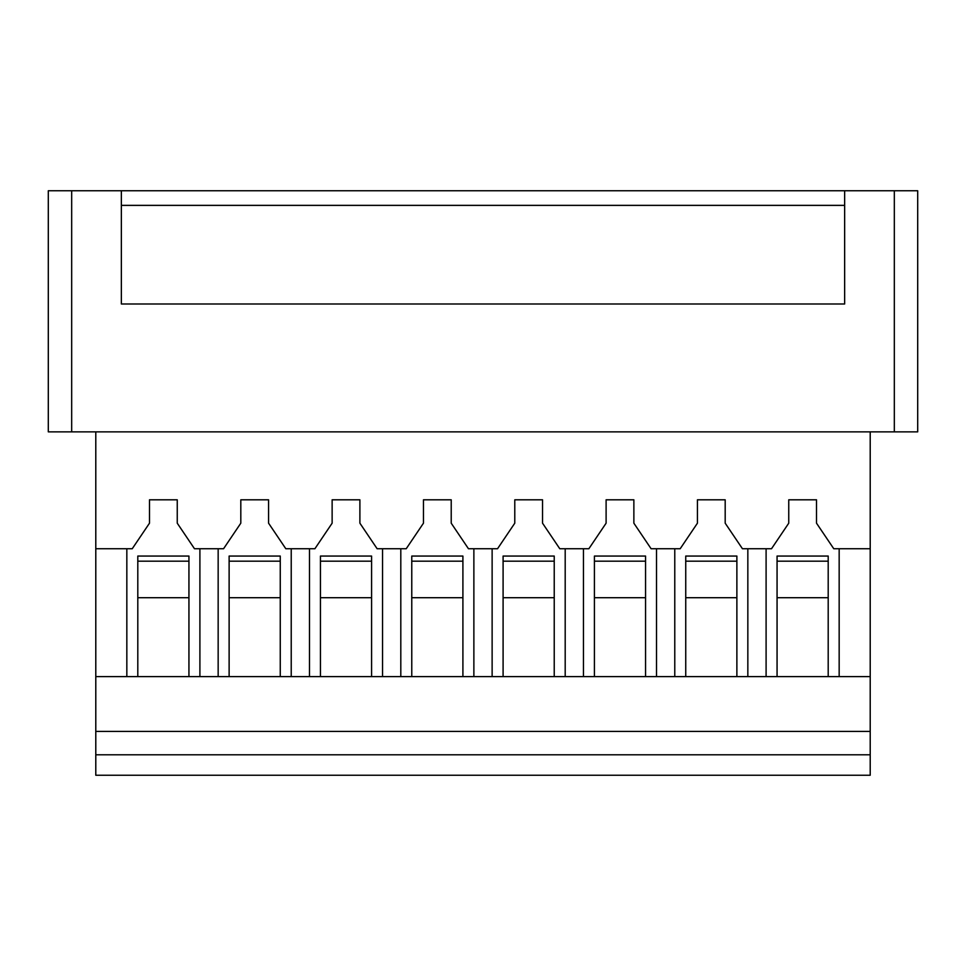 <?xml version="1.0" encoding="UTF-8"?>
<svg xmlns="http://www.w3.org/2000/svg" width="966" height="966" viewBox="0 0 966 966"><rect width="100%" height="100%" fill="white"/><g stroke="black" fill="none" stroke-linecap="round" stroke-linejoin="round"><path stroke-width="1.45" d="M48.3 190.761L48.3 431.862L48.3 190.761L917.7 190.761L917.7 431.862L48.3 431.862M95.791 775.239L870.209 775.239L870.209 754.784L95.791 754.784L95.791 775.239M828.2 561.174L828.2 556.054L777.062 556.054L777.062 561.174L828.2 561.174L828.2 676.611L870.209 676.611L870.209 754.784M870.209 431.862L870.209 548.748L833.767 548.748L816.512 523.186L816.512 499.808L788.751 499.808L788.751 523.186L771.508 548.748L742.443 548.748L725.188 523.186L725.188 499.808L697.428 499.808L697.428 523.186L680.185 548.748L651.108 548.748L633.865 523.186L633.865 499.808L606.105 499.808L606.105 523.186L588.862 548.748L559.785 548.748L542.542 523.186L542.542 499.808L514.781 499.808L514.781 523.186L497.538 548.748L468.462 548.748L451.219 523.186L451.219 499.808L423.458 499.808L423.458 523.186L406.215 548.748L377.138 548.748L359.895 523.186L359.895 499.808L332.135 499.808L332.135 523.186L314.892 548.748L285.815 548.748L268.572 523.186L268.572 499.808L240.812 499.808L240.812 523.186L223.557 548.748L194.492 548.748L177.249 523.186L177.249 499.808L149.488 499.808L149.488 523.186L132.233 548.748L95.791 548.748L95.791 431.862M188.938 561.174L188.938 556.054L137.8 556.054L137.8 561.174L188.938 561.174L188.938 676.611L95.791 676.611L95.791 548.748M199.902 548.748L199.902 676.611M126.836 548.748L126.836 676.611M747.841 548.748L747.841 676.611M766.098 548.748L766.098 676.611M656.518 548.748L656.518 676.611M674.775 548.748L674.775 676.611M565.195 548.748L565.195 676.611M583.452 548.748L583.452 676.611M473.871 548.748L473.871 676.611M492.129 548.748L492.129 676.611M382.548 548.748L382.548 676.611M400.805 548.748L400.805 676.611M291.225 548.748L291.225 676.611M309.482 548.748L309.482 676.611M218.159 548.748L218.159 676.611M870.209 548.748L870.209 676.611M839.164 548.748L839.164 676.611M685.739 561.174L736.877 561.174L736.877 556.054L685.739 556.054L685.739 676.611L645.554 676.611L645.554 556.054L594.416 556.054L594.416 561.174L645.554 561.174M121.354 205.372L844.646 205.372M844.646 190.761L844.646 304L121.354 304L121.354 190.761M554.23 561.174L503.093 561.174L503.093 556.054L554.23 556.054L554.23 676.611L462.907 676.611L462.907 556.054L411.77 556.054L411.77 561.174L462.907 561.174M371.584 561.174L320.446 561.174L320.446 556.054L371.584 556.054L371.584 676.611L280.261 676.611L280.261 556.054L229.123 556.054L229.123 561.174L280.261 561.174M870.209 731.395L95.791 731.395L95.791 754.784M95.791 676.611L95.791 731.395M137.8 561.174L137.8 676.611M777.062 561.174L777.062 597.7L828.2 597.7M736.877 561.174L736.877 676.611L685.739 676.611M685.739 597.7L736.877 597.7M594.416 561.174L594.416 597.7L645.554 597.7M503.093 561.174L503.093 597.7L554.23 597.7M411.77 561.174L411.77 597.7L462.907 597.7M320.446 561.174L320.446 597.7L371.584 597.7M229.123 561.174L229.123 597.7L280.261 597.7M137.8 597.7L188.938 597.7M777.062 597.7L777.062 676.611L828.2 676.611M594.416 597.7L594.416 676.611L645.554 676.611M503.093 597.7L503.093 676.611M411.77 597.7L411.77 676.611L462.907 676.611M320.446 597.7L320.446 676.611M229.123 597.7L229.123 676.611L280.261 676.611M229.123 676.611L188.938 676.611M411.77 676.611L371.584 676.611M594.416 676.611L554.23 676.611M777.062 676.611L736.877 676.611M894.323 190.761L894.323 431.862M71.677 431.862L71.677 190.761"/></g></svg>
